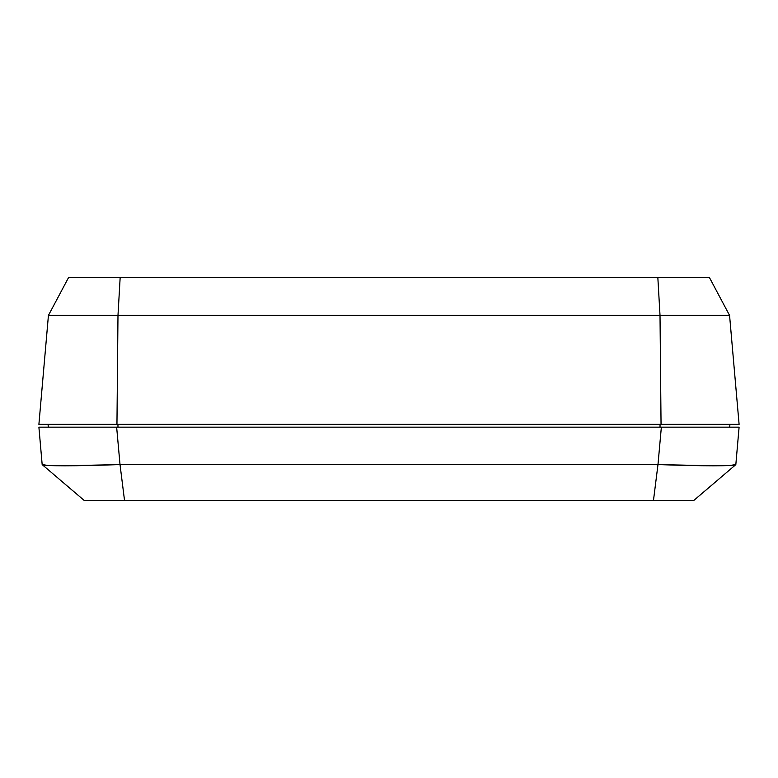 <?xml version="1.0" encoding="UTF-8"?>
<svg xmlns="http://www.w3.org/2000/svg" width="778" height="778" viewBox="0 0 778 778"><rect width="100%" height="100%" fill="white"/><g stroke="black" fill="none" stroke-linecap="round" stroke-linejoin="round"><path stroke-width="1.17" d="M739.1 427.161L737.632 427.161L739.1 427.161L735.832 464.554L739.1 427.161L116.642 427.161L120.016 464.554L657.984 464.554L661.358 427.161L38.9 427.161L42.168 464.554L38.9 427.161L40.368 427.161L38.9 427.161M692.78 500.682L84.481 500.682L653.442 500.682L657.984 464.554L713.445 465.808L729.997 465.477L735.832 464.554C736.319 466.216 701.396 466.216 657.984 464.554L120.016 464.554L116.642 427.161L42.372 427.161M44.9 427.161L47.302 427.161M48.615 427.161L60.665 427.161M61.559 427.161L85.794 427.161M86.553 427.161L116.554 427.161M660.444 427.161L725.504 427.161M737.632 427.161L661.358 427.161L657.984 464.554L653.442 500.682L693.519 500.682L735.755 464.68L693.538 500.672M42.168 464.554L48.022 465.487L64.584 465.808L120.016 464.554L124.558 500.682L120.016 464.554C76.672 466.216 41.691 466.216 42.168 464.554M730.698 427.161L735.57 427.161M739.1 424.36L38.9 424.36L48.431 315.411L38.9 424.36L661.047 424.36L660.016 315.411L117.984 315.411L116.953 424.36L117.984 315.411L48.431 315.411L68.688 277.318L48.431 315.411L117.984 315.411L120.172 277.318L68.688 277.318L120.172 277.318L117.984 315.411L660.016 315.411L661.047 424.36L739.1 424.36L729.57 315.411L739.1 424.36M657.828 277.318L120.172 277.318L657.828 277.318L660.016 315.411L657.828 277.318L709.312 277.318L657.828 277.318M729.57 315.411L660.016 315.411L729.57 315.411L709.312 277.318L729.57 315.411M729.929 424.36L729.686 427.161L729.929 424.36M660.055 424.36L660.026 427.161L660.055 424.36M117.945 424.36L117.974 427.161L117.945 424.36M48.071 424.36L48.314 427.161L48.071 424.36M42.245 464.68L84.462 500.672"/></g></svg>
